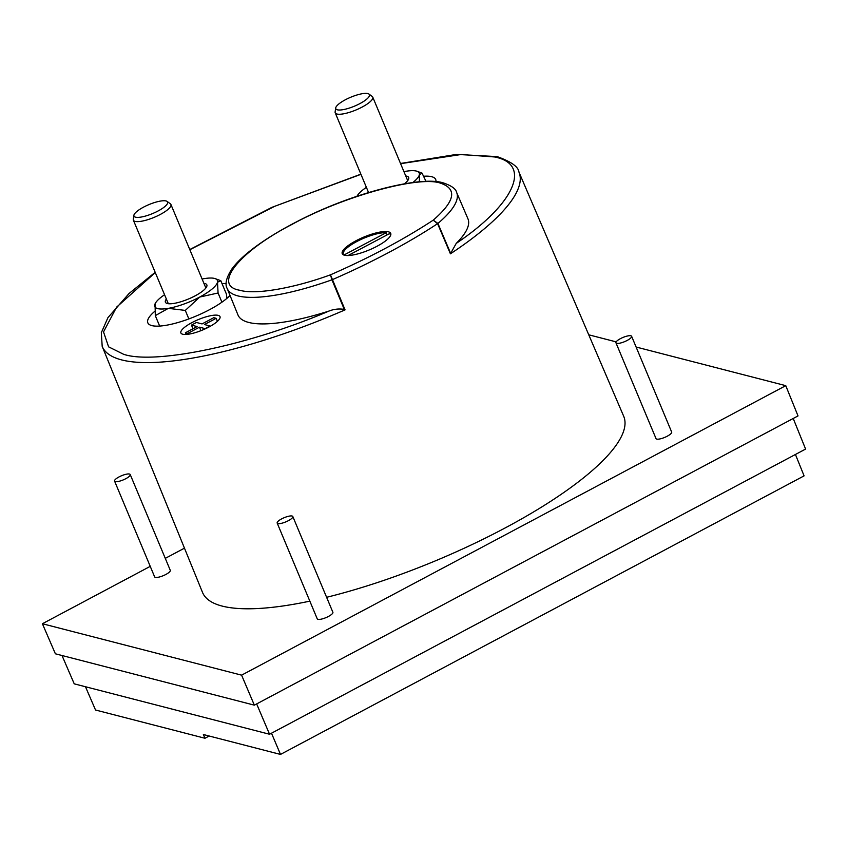 <?xml version="1.0" encoding="UTF-8"?>
<svg xmlns="http://www.w3.org/2000/svg" width="848" height="848" viewBox="0 0 848 848"><rect width="100%" height="100%" fill="white"/><g stroke="black" fill="none" stroke-linecap="round" stroke-linejoin="round"><path stroke-width="1.27" d="M400.595 163.675L461.153 154.506L494.522 156.954C532.427 164.152 514.757 204.039 456.224 243.397L450.415 253.817L437.589 223.671L433.222 220.162C454.899 201.347 457.464 189.062 440.896 183.306C419.866 175.186 343.292 196.142 292.125 224.338C238.479 251.898 211.989 285.776 239.846 290.27C255.714 295.03 294.754 287.896 330.466 274.826L331.939 279.819A124.37 33.03 157.3 0 1 237.864 295.899A124.37 33.03 157.3 0 1 227.169 288.447L237.981 314.979A124.635 33.093 -22.7 0 0 248.697 322.441A124.635 33.093 -22.7 0 0 329.141 311.004C249.821 344.988 154.961 364.958 123.596 354.284L108.597 346.843L103.52 331.907L116.6 307.146L155.29 272.558M227.169 288.447C224.773 284.313 226.225 277.996 231.504 269.516C236.984 261.799 245.888 253.563 258.216 244.796C269.229 236.974 282.066 229.289 296.747 221.731C350.966 193.217 421.117 175.388 443.536 182.977C451.518 185.712 455.885 188.871 456.637 192.464A124.37 33.03 157.3 0 1 437.918 223.437L433.222 220.162C403.606 239.581 369.357 257.803 330.466 274.826L345.062 309.87A225.865 59.975 157.3 0 1 121.614 359.902A225.865 59.975 157.3 0 1 102.195 346.376L202.513 592.413A228.271 60.621 -22.7 0 0 222.134 606.076A228.271 60.621 -22.7 0 0 309.838 601.147M292.814 516.517L332.882 612.288A8.48 2.247 157.3 0 1 327.222 617.058A8.48 2.247 157.3 0 1 317.958 619.337A8.48 2.247 157.3 0 1 317.237 618.828L277.179 523.068A8.48 2.247 157.3 0 1 282.829 518.298A8.48 2.247 157.3 0 1 292.094 516.019A8.48 2.247 157.3 0 1 292.814 516.517A8.48 2.247 157.3 0 1 287.165 521.287A8.48 2.247 157.3 0 1 277.9 523.566A8.48 2.247 157.3 0 1 277.179 523.068M130.221 474.551L170.278 570.312A8.48 2.247 157.3 0 1 164.618 575.082A8.48 2.247 157.3 0 1 155.364 577.361A8.48 2.247 157.3 0 1 154.633 576.863L114.575 481.092A8.48 2.247 157.3 0 1 120.225 476.322A8.48 2.247 157.3 0 1 129.49 474.043A8.48 2.247 157.3 0 1 130.221 474.551A8.48 2.247 157.3 0 1 124.561 479.321A8.48 2.247 157.3 0 1 115.296 481.6A8.48 2.247 157.3 0 1 114.575 481.092M631.612 336.285L671.669 432.056A8.48 2.247 157.3 0 1 666.009 436.826A8.48 2.247 157.3 0 1 656.755 439.094A8.48 2.247 157.3 0 1 656.023 438.596L615.966 342.825A8.48 2.247 157.3 0 1 621.616 338.055A8.48 2.247 157.3 0 1 630.88 335.787A8.48 2.247 157.3 0 1 631.612 336.285A8.48 2.247 157.3 0 1 625.951 341.055A8.48 2.247 157.3 0 1 616.687 343.334A8.48 2.247 157.3 0 1 615.966 342.825M345.062 309.87L344.288 309.393C339.03 308.555 333.974 309.096 329.141 311.004M435.872 181.705A46.629 12.381 -22.7 0 0 435.692 179.469A46.629 12.381 -22.7 0 0 431.696 176.702A46.629 12.381 -22.7 0 0 423.862 176.236M154.739 311.354A46.629 12.381 -22.7 0 0 147.828 322.834A46.629 12.381 -22.7 0 0 151.824 325.6A46.629 12.381 -22.7 0 0 191.033 318.106A46.629 12.381 -22.7 0 0 230.031 295.454M182.712 334.229A21.2 5.629 -22.7 0 0 205.863 328.547A21.2 5.629 -22.7 0 0 220.003 316.622A21.2 5.629 -22.7 0 0 218.18 315.361A21.2 5.629 -22.7 0 0 195.029 321.053A21.2 5.629 -22.7 0 0 180.889 332.978A21.2 5.629 -22.7 0 0 182.712 334.229M388.479 231.833A26.277 6.975 157.3 0 1 390.727 233.391A26.277 6.975 157.3 0 1 373.205 248.178A26.277 6.975 157.3 0 1 344.489 255.237A26.277 6.975 157.3 0 1 342.242 253.679A26.277 6.975 157.3 0 1 359.764 238.882A26.277 6.975 157.3 0 1 388.479 231.833M344.118 255.121L344.055 254.972A25.429 6.752 157.3 0 1 343.334 254.103A25.429 6.752 157.3 0 1 358.524 240.652A25.429 6.752 157.3 0 1 386.211 232.691L387.123 234.885M202.1 279.024A33.909 9.01 157.3 0 1 203.88 278.695A33.909 9.01 157.3 0 1 215.233 278.653A33.909 9.01 157.3 0 1 217.501 282.204L220.83 280.762L226.395 294.044L226.957 298.326M155.078 303.817L155.301 315.626L168.349 308.354A33.909 9.01 157.3 0 1 157.739 308.619A33.909 9.01 157.3 0 1 154.728 304.845A33.909 9.01 157.3 0 1 155.078 303.817A33.909 9.01 157.3 0 1 164.565 294.733M404.369 183.804A22.472 5.968 -22.7 0 0 408.503 179.331A22.472 5.968 -22.7 0 0 406.743 176.151A22.472 5.968 -22.7 0 0 405.736 175.96M407.623 180.73A20.352 5.406 -22.7 0 0 407.506 180.179L372.749 97.107A20.352 5.406 157.3 0 1 359.181 108.555A20.352 5.406 157.3 0 1 336.953 114.024A20.352 5.406 157.3 0 1 335.214 112.816A20.352 5.406 157.3 0 1 335.119 111.925L335.713 107.929A18.232 4.844 157.3 0 1 349.27 97.87A18.232 4.844 157.3 0 1 367.873 93.577A18.232 4.844 157.3 0 1 368.922 94.043A18.232 4.844 157.3 0 1 358.556 104.293A18.232 4.844 157.3 0 1 337.366 109.816A18.232 4.844 157.3 0 1 335.713 107.929M166.367 299.047A22.472 5.968 -22.7 0 0 166.823 303.372A22.472 5.968 -22.7 0 0 167.31 303.531A22.472 5.968 -22.7 0 0 189.009 298.772A22.472 5.968 -22.7 0 0 206.668 286.709A22.472 5.968 -22.7 0 0 204.909 283.518A22.472 5.968 -22.7 0 0 203.912 283.338M205.788 288.097A20.352 5.406 -22.7 0 0 205.672 287.557L170.925 204.485A20.352 5.406 157.3 0 1 157.357 215.933A20.352 5.406 157.3 0 1 135.118 221.392A20.352 5.406 157.3 0 1 133.38 220.183A20.352 5.406 157.3 0 1 133.284 219.293L133.889 215.307A18.232 4.844 157.3 0 1 147.435 205.248A18.232 4.844 157.3 0 1 166.038 200.955A18.232 4.844 157.3 0 1 167.088 201.411A18.232 4.844 157.3 0 1 156.732 211.671A18.232 4.844 157.3 0 1 135.532 217.183A18.232 4.844 157.3 0 1 133.889 215.307M133.38 220.183L168.127 303.266A20.352 5.406 -22.7 0 0 168.434 303.722M167.088 201.411L170.353 203.796A20.352 5.406 157.3 0 1 170.925 204.485M368.922 94.043L372.187 96.418A20.352 5.406 157.3 0 1 372.749 97.107M368.191 191.669A22.472 5.968 -22.7 0 0 367.428 192.878M199.736 297.044A33.909 9.01 157.3 0 1 168.349 308.354L185.299 310.421L199.736 297.044L218.074 292.995L217.501 282.204A33.909 9.01 157.3 0 1 199.736 297.044M403.934 171.656A33.909 9.01 157.3 0 1 405.715 171.317A33.909 9.01 157.3 0 1 417.057 171.285A33.909 9.01 157.3 0 1 419.336 174.836A33.909 9.01 157.3 0 1 412.828 182.532M357.008 196.248A33.909 9.01 157.3 0 1 366.389 187.355M419.389 181.832L419.336 174.836L422.039 173.109L426.035 181.451M155.301 315.626L159.657 326.067M188.86 318.922L185.299 310.421M221.922 302.185L218.074 292.995M271.498 733.213L280.497 754.423L203.372 734.516L204.972 738.258L209.191 736.011M344.055 254.972L386.211 232.691M390.631 235.341L390.26 234.472A25.429 6.752 157.3 0 0 389.55 233.603L348.051 255.534M85.478 686.742L95.527 710.009L204.972 738.258M280.497 754.423L804.084 475.866L795.435 454.475M390.26 234.472A25.429 6.752 157.3 0 1 390.26 236.073M188.118 334.26L187.768 333.412L185.383 332.798L197.086 326.565L191.468 325.113L196.439 322.473L202.057 323.925L213.76 317.693L216.145 318.307L204.432 324.54L210.06 325.992L205.089 328.632L199.471 327.18L200.934 330.678M187.768 333.412L199.471 327.18M217.417 321.35L216.145 318.307M191.468 325.113L192.984 328.748M185.383 332.798L186.072 334.462M61.999 655.504L74.232 683.838L269.547 734.251L805.6 449.069L793.219 418.477M256.658 703.925L269.547 734.251M226.204 283.561A46.629 12.381 -22.7 0 0 222.028 283.614M150.244 566.358L42.4 623.736L55.385 653.797L254.347 705.154L798.021 415.923L785.767 385.66L636.095 347.023M456.224 243.397A124.635 33.093 -22.7 0 0 467.937 218.784L456.637 192.464M254.347 705.154L241.595 675.156L785.767 385.66M616.167 341.882L588.745 334.801M184.472 548.158L165.275 558.366M42.4 623.736L241.595 675.156M326.607 597.299A228.271 60.621 -22.7 0 0 538.247 509.118A228.271 60.621 -22.7 0 0 623.683 416.23L518.934 172.059A225.865 59.975 157.3 0 1 450.415 253.817M189.846 249.725L274.582 206.35L360.941 174.328M450.458 252.916L437.918 223.437A2.12 0.551 156.9 0 1 437.589 223.671A225.568 59.901 157.3 0 1 332.427 279.617A2.12 0.541 157.3 0 1 331.939 279.819L344.288 309.393M518.934 172.059C518.393 166.791 511.132 161.639 497.151 156.615L456.584 154.4L400.521 163.473M360.877 174.169L271.89 207.357L189.772 249.545M155.184 272.303L129.055 293.493L107.94 317.65L101.315 332.723L102.195 346.376M343.694 254.972L343.334 254.103M368.562 192.528L335.214 112.816M215.233 278.653L220.204 280.476M417.057 171.285L422.039 173.109"/></g></svg>

